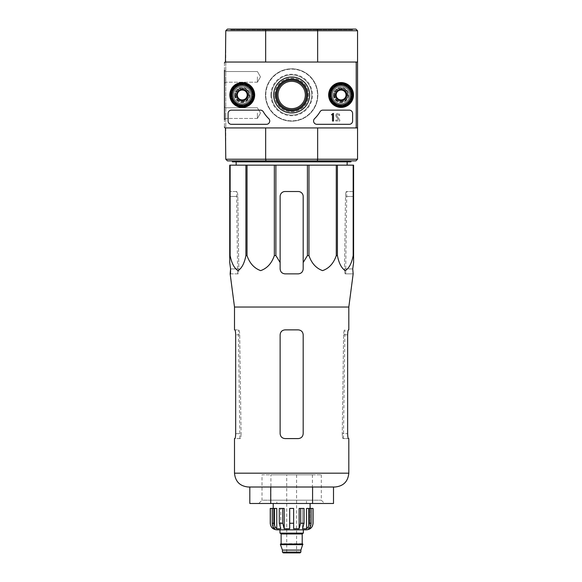 <?xml version="1.0" encoding="UTF-8"?>
<svg xmlns="http://www.w3.org/2000/svg" width="582" height="582" viewBox="0 0 582 582"><rect width="100%" height="100%" fill="white"/><g stroke="black" fill="none" stroke-linecap="round" stroke-linejoin="round"><path stroke-width="0.44" stroke-dasharray="2.91 2.18" d="M234.502 307.027L348.814 307.027M353.165 273.867L352.736 268.928L344.508 268.928L345.497 196.454L344.508 268.928C344.58 271.94 344.835 273.584 345.279 273.867L345.679 273.867L345.279 273.867C344.842 273.591 344.58 271.94 344.508 268.928L352.736 268.928M230.501 273.867L238.038 273.867C238.482 273.591 238.736 271.94 238.809 268.928L237.82 196.454L238.809 268.928C238.736 271.94 238.482 273.584 238.038 273.867L230.152 273.867M353.594 255.571L353.594 165.157L229.723 165.157L229.723 262.526L229.723 196.454L229.723 255.571L230.137 255.571C231.658 263.333 234.299 268.353 238.045 270.63C241.785 268.266 244.411 263.246 245.91 255.571L247.03 255.571C249.671 263.333 254.239 268.353 260.729 270.63C267.211 268.266 271.75 263.246 274.348 255.571L275.89 255.571L280.131 262.526L280.131 196.454A4.94 4.94 0 0 1 285.071 191.514C282.081 191.791 280.429 193.442 280.131 196.454L280.131 268.928C280.429 271.94 282.081 273.584 285.071 273.867C282.074 273.576 280.422 271.932 280.131 268.928C280.437 271.94 282.081 273.591 285.071 273.867L298.246 273.867C301.236 273.591 302.887 271.94 303.186 268.928C302.895 271.925 301.25 273.576 298.246 273.867C301.243 273.584 302.887 271.94 303.186 268.928L303.186 196.454C302.887 193.442 301.243 191.798 298.246 191.514A4.94 4.94 0 0 1 303.186 196.454L303.186 262.526L307.427 255.571L308.969 255.571C311.603 263.333 316.172 268.353 322.661 270.63C329.143 268.266 333.69 263.246 336.287 255.571L337.407 255.571C338.935 263.333 341.569 268.353 345.315 270.63C349.062 268.266 351.681 263.246 353.179 255.571L353.594 255.571L353.594 262.526L353.594 196.454L345.497 196.454C345.65 193.442 345.948 191.798 346.392 191.514L346.785 191.514L346.392 191.514C345.948 191.791 345.65 193.442 345.497 196.454L353.594 196.454M353.594 191.514L346.392 191.514L353.594 191.514M236.932 191.514L229.723 191.514L229.723 196.454L229.723 191.514L236.932 191.514C237.369 191.791 237.667 193.442 237.82 196.454C237.667 193.442 237.369 191.798 236.932 191.514M236.183 165.157L347.134 165.157L236.183 165.157M280.131 262.526L280.131 196.454C280.429 193.442 282.074 191.798 285.071 191.514L298.246 191.514C301.236 191.791 302.887 193.442 303.186 196.454L303.186 262.526M285.071 191.514L298.246 191.514L285.071 191.514M230.137 165.157L230.137 255.571M245.91 165.157L245.91 255.571M247.03 165.157L247.03 255.571M274.348 165.157L274.348 255.571M275.89 165.157L275.89 255.571M307.427 165.157L307.427 255.571M308.969 165.157L308.969 255.571M336.287 165.157L336.287 255.571M337.407 165.157L337.407 255.571M353.179 165.157L353.179 255.571M273.54 94.99A18.122 18.122 0 0 1 300.719 79.297A18.122 18.122 0 0 1 300.719 110.675A18.122 18.122 0 0 1 273.54 94.99A18.122 18.122 0 0 1 300.719 79.297A18.122 18.122 0 0 1 300.719 110.675A18.122 18.122 0 0 1 273.54 94.99M352.605 29.1L230.712 29.1L352.605 29.1L352.605 29.762L230.712 29.762L352.605 29.762M317.336 29.1L317.648 30.744L265.668 30.744L265.668 62.041L225.772 62.041L265.668 62.041L225.772 62.041L225.772 30.744L227.417 29.1L355.9 29.1L357.544 30.744L357.544 127.931L317.648 127.931L357.544 127.931L317.648 127.931L317.648 159.228L265.668 159.228L265.668 127.931L225.772 127.931L265.668 127.931M231.207 94.99A11.036 11.036 0 0 1 247.765 85.43A11.036 11.036 0 0 1 247.765 104.542A11.036 11.036 0 0 1 231.207 94.99A11.036 11.036 0 0 1 247.765 85.43A11.036 11.036 0 0 1 247.765 104.542A11.036 11.036 0 0 1 231.207 94.99M330.038 94.99A11.036 11.036 0 0 1 346.596 85.43A11.036 11.036 0 0 1 346.596 104.542A11.036 11.036 0 0 1 330.038 94.99A11.036 11.036 0 0 1 346.596 85.43A11.036 11.036 0 0 1 346.596 104.542A11.036 11.036 0 0 1 330.038 94.99M265.668 62.041L225.772 62.041L225.772 127.931L355.238 127.931A0.989 0.989 0 0 0 356.228 126.941L356.228 63.031A0.989 0.989 0 0 0 355.238 62.041L225.445 62.041A0.989 0.989 0 0 0 224.456 63.031L224.456 126.941A0.989 0.989 0 0 0 225.445 127.931L355.238 127.931A0.989 0.989 0 0 0 356.228 126.941L356.228 63.031A0.989 0.989 0 0 0 355.238 62.041L225.772 62.041L225.772 159.228L227.417 160.872L265.981 160.872L265.668 159.228L225.772 159.228M357.544 159.228L317.648 159.228L317.336 160.872L355.9 160.872L357.544 159.228L357.544 127.931M265.472 94.99A26.19 26.19 0 0 1 304.757 72.306A26.19 26.19 0 0 1 304.757 117.666A26.19 26.19 0 0 1 265.472 94.99A26.19 26.19 0 0 1 304.757 72.306A26.19 26.19 0 0 1 304.757 117.666A26.19 26.19 0 0 1 265.472 94.99M357.544 30.744L317.648 30.744L317.648 62.041L357.544 62.041M317.336 160.872L265.981 160.872M350.961 160.872L232.363 160.872L350.961 160.872M225.772 30.744L265.668 30.744L265.981 29.1M330.7 94.99A10.374 10.374 0 0 1 346.261 85.998A10.374 10.374 0 0 1 346.261 103.974A10.374 10.374 0 0 1 330.7 94.99A10.374 10.374 0 0 1 346.261 85.998A10.374 10.374 0 0 1 346.261 103.974A10.374 10.374 0 0 1 330.7 94.99A10.374 10.374 0 0 1 346.261 85.998A10.374 10.374 0 0 1 346.261 103.974A10.374 10.374 0 0 1 330.7 94.99A10.374 10.374 0 0 1 346.261 85.998A10.374 10.374 0 0 1 346.261 103.974A10.374 10.374 0 0 1 330.7 94.99A10.374 10.374 0 0 1 346.261 85.998A10.374 10.374 0 0 1 346.261 103.974A10.374 10.374 0 0 1 330.7 94.99M231.869 94.99A10.374 10.374 0 0 1 247.43 85.998A10.374 10.374 0 0 1 247.43 103.974A10.374 10.374 0 0 1 231.869 94.99A10.374 10.374 0 0 1 247.43 85.998A10.374 10.374 0 0 1 247.43 103.974A10.374 10.374 0 0 1 231.869 94.99A10.374 10.374 0 0 1 247.43 85.998A10.374 10.374 0 0 1 247.43 103.974A10.374 10.374 0 0 1 231.869 94.99A10.374 10.374 0 0 1 247.43 85.998A10.374 10.374 0 0 1 247.43 103.974A10.374 10.374 0 0 1 231.869 94.99A10.374 10.374 0 0 1 247.43 85.998A10.374 10.374 0 0 1 247.43 103.974A10.374 10.374 0 0 1 231.869 94.99M271.561 94.99A20.094 20.094 0 0 1 301.709 77.581A20.094 20.094 0 0 1 301.709 112.391A20.094 20.094 0 0 1 271.561 94.99A20.094 20.094 0 0 1 301.709 77.581A20.094 20.094 0 0 1 301.709 112.391A20.094 20.094 0 0 1 271.561 94.99A20.094 20.094 0 0 1 301.709 77.581A20.094 20.094 0 0 1 301.709 112.391A20.094 20.094 0 0 1 271.561 94.99A20.094 20.094 0 0 1 301.709 77.581A20.094 20.094 0 0 1 301.709 112.391A20.094 20.094 0 0 1 271.561 94.99A20.094 20.094 0 0 1 301.709 77.581A20.094 20.094 0 0 1 301.709 112.391A20.094 20.094 0 0 1 271.561 94.99M232.363 161.861L350.961 161.861M236.139 161.861L347.178 161.861L236.139 161.861M258.714 503.488L324.603 503.488L258.714 503.488L262.009 500.193L321.308 500.193L262.009 500.193L262.009 474.825L321.308 474.825L262.009 474.825M333.501 503.488L249.816 503.488M249.816 487.01L270.739 487.01L249.816 487.01M270.739 503.488L270.739 487.01L312.578 487.01L270.739 487.01M312.578 503.488L312.578 487.01L333.501 487.01L312.578 487.01M248.339 487.01L334.977 487.01M352.816 273.867L345.279 273.867L352.816 273.867M303.186 334.817L303.186 433.648C302.887 436.653 301.236 438.304 298.246 438.588L285.071 438.588C282.081 438.304 280.437 436.66 280.131 433.648L280.131 334.817C280.429 331.805 282.081 330.154 285.071 329.87L298.246 329.87C301.236 330.154 302.887 331.805 303.186 334.817L303.186 433.648C302.887 436.653 301.243 438.304 298.246 438.588C301.236 438.304 302.88 436.66 303.186 433.648L303.186 334.817C302.887 331.805 301.243 330.154 298.246 329.87L285.071 329.87C282.081 330.154 280.429 331.805 280.131 334.817C280.429 331.805 282.074 330.161 285.071 329.87L298.246 329.87C301.236 330.154 302.887 331.805 303.186 334.817M285.071 438.588L298.246 438.588L285.071 438.588C282.081 438.304 280.429 436.653 280.131 433.648C280.429 436.653 282.081 438.304 285.071 438.588M234.502 329.87L238.795 329.87C239.246 330.154 239.551 331.805 239.711 334.817L241.072 433.648L239.711 334.817C239.558 331.805 239.246 330.154 238.795 329.87L234.881 329.87C235.303 330.154 235.565 331.805 235.674 334.817L235.674 433.648L241.072 433.648C240.992 436.653 240.715 438.304 240.257 438.588L234.502 438.588M235.674 433.648L241.072 433.648C240.984 436.66 240.715 438.304 240.257 438.588L234.881 438.588M348.814 438.588L343.06 438.588C342.602 438.304 342.332 436.66 342.252 433.648C342.332 436.653 342.602 438.304 343.06 438.588L348.436 438.588C348.014 438.304 347.752 436.653 347.643 433.648L342.252 433.648L343.606 334.817C343.766 331.805 344.071 330.154 344.522 329.87L344.937 329.87L344.522 329.87C344.071 330.154 343.766 331.805 343.606 334.817L342.252 433.648L347.643 433.648L347.643 334.817L343.606 334.817L347.643 334.817M348.436 329.87L348.814 329.87M280.131 334.817L280.131 433.648L280.131 334.817M225.445 62.041A0.989 0.989 0 0 0 224.456 63.031A0.989 0.989 0 0 1 225.445 62.041L355.238 62.041A0.989 0.989 0 0 1 356.228 63.031L356.228 126.941A0.989 0.989 0 0 1 355.238 127.931L225.445 127.931A0.989 0.989 0 0 1 224.456 126.941A0.989 0.989 0 0 0 225.445 127.931M224.456 76.868L224.456 83.459L224.456 76.868M224.456 113.104L224.456 119.696L224.456 113.104M274.922 94.99A16.733 16.733 0 0 0 300.028 109.481A16.733 16.733 0 0 0 300.028 80.491A16.733 16.733 0 0 0 274.922 94.99M333.53 94.99A7.544 7.544 0 0 0 344.842 101.523A7.544 7.544 0 0 0 344.842 88.457A7.544 7.544 0 0 0 333.53 94.99A7.544 7.544 0 0 1 344.842 88.457A7.544 7.544 0 0 1 344.842 101.523A7.544 7.544 0 0 1 333.53 94.99M234.699 94.99A7.544 7.544 0 0 0 246.019 101.523A7.544 7.544 0 0 0 246.019 88.457A7.544 7.544 0 0 0 234.699 94.99A7.544 7.544 0 0 1 246.019 88.457A7.544 7.544 0 0 1 246.019 101.523A7.544 7.544 0 0 1 234.699 94.99M352.605 113.432L352.605 121.012L352.605 113.432A3.296 3.296 0 0 0 349.309 110.144L322.85 110.144L349.309 110.144A3.296 3.296 0 0 1 352.605 113.432A3.296 3.296 0 0 0 349.309 110.144L322.85 110.144A3.296 3.296 0 0 0 320.013 111.759A32.941 32.941 0 0 1 314.586 118.648A32.941 32.941 0 0 0 320.013 111.759A3.296 3.296 0 0 1 322.85 110.144A3.296 3.296 0 0 0 320.013 111.759A32.941 32.941 0 0 1 314.586 118.648A3.296 3.296 0 0 0 316.877 124.308L349.309 124.308L316.877 124.308A3.296 3.296 0 0 1 314.586 118.648A3.296 3.296 0 0 0 316.877 124.308L349.309 124.308A3.296 3.296 0 0 0 352.605 121.012A3.296 3.296 0 0 1 349.309 124.308A3.296 3.296 0 0 0 352.605 121.012L352.605 113.432M266.44 124.308L231.374 124.308L266.44 124.308A3.296 3.296 0 0 0 268.738 118.648A32.941 32.941 0 0 1 263.304 111.759A32.941 32.941 0 0 0 268.738 118.648A3.296 3.296 0 0 1 266.44 124.308A3.296 3.296 0 0 0 268.738 118.648A32.941 32.941 0 0 1 263.304 111.759A3.296 3.296 0 0 0 260.467 110.144L231.374 110.144L260.467 110.144A3.296 3.296 0 0 1 263.304 111.759A3.296 3.296 0 0 0 260.467 110.144L231.374 110.144A3.296 3.296 0 0 0 228.079 113.432L228.079 121.012L228.079 113.432A3.296 3.296 0 0 1 231.374 110.144A3.296 3.296 0 0 0 228.079 113.432L228.079 121.012A3.296 3.296 0 0 0 231.374 124.308A3.296 3.296 0 0 1 228.079 121.012A3.296 3.296 0 0 0 231.374 124.308L266.44 124.308M273.693 94.99A17.969 17.969 0 0 0 300.647 110.551A17.969 17.969 0 0 0 300.647 79.421A17.969 17.969 0 0 0 273.693 94.99M328.655 94.99A12.418 12.418 0 0 0 347.287 105.742A12.418 12.418 0 0 0 347.287 84.23A12.418 12.418 0 0 0 328.655 94.99M229.825 94.99A12.418 12.418 0 0 0 248.456 105.742A12.418 12.418 0 0 0 248.456 84.23A12.418 12.418 0 0 0 229.825 94.99M230.057 94.99A12.186 12.186 0 0 0 248.339 105.546A12.186 12.186 0 0 0 248.339 84.434A12.186 12.186 0 0 0 230.057 94.99M235.164 94.99A7.086 7.086 0 0 0 245.786 101.123A7.086 7.086 0 0 0 245.786 88.85A7.086 7.086 0 0 0 235.164 94.99A7.086 7.086 0 0 1 245.786 88.85A7.086 7.086 0 0 1 245.786 101.123A7.086 7.086 0 0 1 235.164 94.99M328.888 94.99A12.186 12.186 0 0 0 347.17 105.546A12.186 12.186 0 0 0 347.17 84.434A12.186 12.186 0 0 0 328.888 94.99M333.988 94.99A7.086 7.086 0 0 0 344.617 101.123A7.086 7.086 0 0 0 344.617 88.85A7.086 7.086 0 0 0 333.988 94.99A7.086 7.086 0 0 1 344.617 88.85A7.086 7.086 0 0 1 344.617 101.123A7.086 7.086 0 0 1 333.988 94.99M275.781 94.99A15.874 15.874 0 0 0 299.599 108.739A15.874 15.874 0 0 0 299.599 81.24A15.874 15.874 0 0 0 275.781 94.99M276.887 94.99A14.768 14.768 0 0 0 299.046 107.779A14.768 14.768 0 0 0 299.046 82.193A14.768 14.768 0 0 0 276.887 94.99M257.397 113.104L257.397 118.444L257.397 113.104M225.7 113.104L225.7 118.444L225.7 113.104M257.397 76.868L257.397 82.208L257.397 76.868M225.7 76.868L225.7 82.208L225.7 76.868M339.815 121.012L339.815 120.023L339.815 121.012L335.799 121.012L339.815 121.012M335.799 120.023L335.799 121.012L335.799 120.023L338.608 120.023L335.799 120.023M336.069 116.4L338.608 120.023L336.069 116.4A1.979 1.979 0 0 1 337.269 113.505A1.979 1.979 0 0 1 339.757 115.411A1.979 1.979 0 0 0 337.269 113.505A1.979 1.979 0 0 0 336.069 116.4M338.768 115.411L339.757 115.411L338.768 115.411A0.989 0.989 0 0 0 337.538 114.45A0.989 0.989 0 0 0 336.905 115.876L339.815 120.023L336.905 115.876A0.989 0.989 0 0 1 337.538 114.45A0.989 0.989 0 0 1 338.768 115.411M336.134 97.841L341.074 100.693L346.014 97.841L346.014 92.131L341.074 89.279L336.134 92.131L336.134 97.841A5.704 5.704 0 0 0 346.014 97.841A5.704 5.704 0 0 0 341.074 89.279A5.704 5.704 0 0 0 336.134 97.841L336.134 92.131L341.074 89.279L346.014 92.131L346.014 97.841L343.547 99.267A4.94 4.94 0 0 0 343.547 90.705A4.94 4.94 0 0 0 336.134 94.99A4.94 4.94 0 0 0 338.6 99.267L336.134 97.841M330.86 94.99A10.214 10.214 0 0 0 346.181 103.829A10.214 10.214 0 0 0 346.181 86.143A10.214 10.214 0 0 0 330.86 94.99M329.543 94.99A11.531 11.531 0 0 0 346.836 104.971A11.531 11.531 0 0 0 346.836 85.001A11.531 11.531 0 0 0 329.543 94.99A11.531 11.531 0 0 0 346.836 104.971A11.531 11.531 0 0 0 346.836 85.001A11.531 11.531 0 0 0 329.543 94.99A11.531 11.531 0 0 1 346.836 85.001A11.531 11.531 0 0 1 346.836 104.971A11.531 11.531 0 0 1 329.543 94.99M329.87 94.99A11.204 11.204 0 0 0 346.676 104.687A11.204 11.204 0 0 0 346.676 85.285A11.204 11.204 0 0 0 329.87 94.99A11.204 11.204 0 0 1 346.676 85.285A11.204 11.204 0 0 1 346.676 104.687A11.204 11.204 0 0 1 329.87 94.99M334.323 94.99A6.751 6.751 0 0 0 344.449 100.839A6.751 6.751 0 0 0 344.449 89.141A6.751 6.751 0 0 0 334.323 94.99A6.751 6.751 0 0 1 344.449 89.141A6.751 6.751 0 0 1 344.449 100.839A6.751 6.751 0 0 1 334.323 94.99M334.483 94.99A6.591 6.591 0 0 0 344.369 100.693A6.591 6.591 0 0 0 344.369 89.279A6.591 6.591 0 0 0 334.483 94.99A6.591 6.591 0 0 0 344.369 100.693A6.591 6.591 0 0 0 344.369 89.279A6.591 6.591 0 0 0 334.483 94.99A6.591 6.591 0 0 1 344.369 89.279A6.591 6.591 0 0 1 344.369 100.693A6.591 6.591 0 0 1 334.483 94.99A6.591 6.591 0 0 1 344.369 89.279A6.591 6.591 0 0 1 344.369 100.693A6.591 6.591 0 0 1 334.483 94.99M335.901 94.99A5.173 5.173 0 0 0 343.664 99.464A5.173 5.173 0 0 0 343.664 90.508A5.173 5.173 0 0 0 335.901 94.99A5.173 5.173 0 0 1 343.664 90.508A5.173 5.173 0 0 1 343.664 99.464A5.173 5.173 0 0 1 335.901 94.99M338.6 99.267A4.94 4.94 0 0 0 343.547 99.267L341.074 100.693L338.6 99.267M237.303 97.841L242.243 100.693L247.183 97.841L247.183 92.131L242.243 89.279L237.303 92.131L237.303 97.841A5.704 5.704 0 0 0 247.183 97.841A5.704 5.704 0 0 0 242.243 89.279A5.704 5.704 0 0 0 237.303 97.841L237.303 92.131L242.243 89.279L247.183 92.131L247.183 97.841L244.716 99.267A4.94 4.94 0 0 0 244.716 90.705A4.94 4.94 0 0 0 237.303 94.99A4.94 4.94 0 0 0 239.769 99.267L237.303 97.841M232.029 94.99A10.214 10.214 0 0 0 247.35 103.829A10.214 10.214 0 0 0 247.35 86.143A10.214 10.214 0 0 0 232.029 94.99M230.712 94.99A11.531 11.531 0 0 0 248.012 104.971A11.531 11.531 0 0 0 248.012 85.001A11.531 11.531 0 0 0 230.712 94.99A11.531 11.531 0 0 0 248.012 104.971A11.531 11.531 0 0 0 248.012 85.001A11.531 11.531 0 0 0 230.712 94.99A11.531 11.531 0 0 1 248.012 85.001A11.531 11.531 0 0 1 248.012 104.971A11.531 11.531 0 0 1 230.712 94.99M231.039 94.99A11.204 11.204 0 0 0 247.845 104.687A11.204 11.204 0 0 0 247.845 85.285A11.204 11.204 0 0 0 231.039 94.99A11.204 11.204 0 0 1 247.845 85.285A11.204 11.204 0 0 1 247.845 104.687A11.204 11.204 0 0 1 231.039 94.99M235.492 94.99A6.751 6.751 0 0 0 245.619 100.839A6.751 6.751 0 0 0 245.619 89.141A6.751 6.751 0 0 0 235.492 94.99A6.751 6.751 0 0 1 245.619 89.141A6.751 6.751 0 0 1 245.619 100.839A6.751 6.751 0 0 1 235.492 94.99M235.652 94.99A6.591 6.591 0 0 0 245.539 100.693A6.591 6.591 0 0 0 245.539 89.279A6.591 6.591 0 0 0 235.652 94.99A6.591 6.591 0 0 0 245.539 100.693A6.591 6.591 0 0 0 245.539 89.279A6.591 6.591 0 0 0 235.652 94.99A6.591 6.591 0 0 1 245.539 89.279A6.591 6.591 0 0 1 245.539 100.693A6.591 6.591 0 0 1 235.652 94.99A6.591 6.591 0 0 1 245.539 89.279A6.591 6.591 0 0 1 245.539 100.693A6.591 6.591 0 0 1 235.652 94.99M237.07 94.99A5.173 5.173 0 0 0 244.833 99.464A5.173 5.173 0 0 0 244.833 90.508A5.173 5.173 0 0 0 237.07 94.99A5.173 5.173 0 0 1 244.833 90.508A5.173 5.173 0 0 1 244.833 99.464A5.173 5.173 0 0 1 237.07 94.99M239.769 99.267A4.94 4.94 0 0 0 244.716 99.267L242.243 100.693L239.769 99.267M331.682 94.99A9.392 9.392 0 0 1 345.766 86.856A9.392 9.392 0 0 1 345.766 103.116A9.392 9.392 0 0 1 331.682 94.99A9.392 9.392 0 0 1 345.766 86.856A9.392 9.392 0 0 1 345.766 103.116A9.392 9.392 0 0 1 331.682 94.99M341.074 86.42A8.563 8.563 0 0 1 348.494 99.267A8.563 8.563 0 0 1 333.653 99.267A8.563 8.563 0 0 1 341.074 86.42A8.563 8.563 0 0 1 348.494 99.267A8.563 8.563 0 0 1 333.653 99.267A8.563 8.563 0 0 1 341.074 86.42A8.563 8.563 0 0 1 348.494 99.267A8.563 8.563 0 0 1 333.653 99.267A8.563 8.563 0 0 1 341.074 86.42A8.563 8.563 0 0 1 348.494 99.267A8.563 8.563 0 0 1 333.653 99.267A8.563 8.563 0 0 1 341.074 86.42M330.365 94.99A10.709 10.709 0 0 1 346.428 85.714A10.709 10.709 0 0 1 346.428 104.258A10.709 10.709 0 0 1 330.365 94.99A10.709 10.709 0 0 1 346.428 85.714A10.709 10.709 0 0 1 346.428 104.258A10.709 10.709 0 0 1 330.365 94.99M341.074 89.65A5.34 5.34 0 0 1 345.701 97.66A5.34 5.34 0 0 1 336.447 97.66A5.34 5.34 0 0 1 341.074 89.65A5.34 5.34 0 0 1 346.414 94.99A5.34 5.34 0 0 1 341.074 100.33A5.34 5.34 0 0 1 335.734 94.99A5.34 5.34 0 0 1 341.074 89.65A5.34 5.34 0 0 1 345.701 97.66A5.34 5.34 0 0 1 336.447 97.66A5.34 5.34 0 0 1 341.074 89.65A5.34 5.34 0 0 1 345.701 97.66A5.34 5.34 0 0 1 336.447 97.66A5.34 5.34 0 0 1 341.074 89.65M232.858 94.99A9.392 9.392 0 0 1 246.935 86.856A9.392 9.392 0 0 1 246.935 103.116A9.392 9.392 0 0 1 232.858 94.99A9.392 9.392 0 0 1 246.935 86.856A9.392 9.392 0 0 1 246.935 103.116A9.392 9.392 0 0 1 232.858 94.99M242.243 86.42A8.563 8.563 0 0 1 249.663 99.267A8.563 8.563 0 0 1 234.822 99.267A8.563 8.563 0 0 1 242.243 86.42A8.563 8.563 0 0 1 249.663 99.267A8.563 8.563 0 0 1 234.822 99.267A8.563 8.563 0 0 1 242.243 86.42A8.563 8.563 0 0 1 249.663 99.267A8.563 8.563 0 0 1 234.822 99.267A8.563 8.563 0 0 1 242.243 86.42A8.563 8.563 0 0 1 249.663 99.267A8.563 8.563 0 0 1 234.822 99.267A8.563 8.563 0 0 1 242.243 86.42M231.534 94.99A10.709 10.709 0 0 1 247.597 85.714A10.709 10.709 0 0 1 247.597 104.258A10.709 10.709 0 0 1 231.534 94.99A10.709 10.709 0 0 1 247.597 85.714A10.709 10.709 0 0 1 247.597 104.258A10.709 10.709 0 0 1 231.534 94.99M242.243 89.65A5.34 5.34 0 0 1 246.87 97.66A5.34 5.34 0 0 1 237.616 97.66A5.34 5.34 0 0 1 242.243 89.65A5.34 5.34 0 0 1 247.583 94.99A5.34 5.34 0 0 1 242.243 100.33A5.34 5.34 0 0 1 236.903 94.99A5.34 5.34 0 0 1 242.243 89.65A5.34 5.34 0 0 1 246.87 97.66A5.34 5.34 0 0 1 237.616 97.66A5.34 5.34 0 0 1 242.243 89.65A5.34 5.34 0 0 1 246.87 97.66A5.34 5.34 0 0 1 237.616 97.66A5.34 5.34 0 0 1 242.243 89.65M224.456 106.521L225.7 107.765L257.397 107.765L260.481 113.104L257.397 118.444L260.481 113.104L257.397 107.765L225.7 107.765L224.456 106.521L224.456 119.696L225.7 118.444L224.456 119.696M224.456 70.276L225.7 71.528L257.397 71.528L260.481 76.868L257.397 82.208L260.481 76.868L257.397 71.528L225.7 71.528L224.456 70.276L224.456 83.459L225.7 82.208L224.456 83.459M224.456 126.941L224.456 63.031M265.799 94.99A25.863 25.863 0 0 1 304.59 72.59A25.863 25.863 0 0 1 304.59 117.382A25.863 25.863 0 0 1 265.799 94.99A25.863 25.863 0 0 1 304.59 72.59A25.863 25.863 0 0 1 304.59 117.382A25.863 25.863 0 0 1 265.799 94.99M274.82 94.99A16.842 16.842 0 0 1 300.079 80.403A16.842 16.842 0 0 1 300.079 109.569A16.842 16.842 0 0 1 274.82 94.99M332.511 113.432L333.501 113.432L333.501 121.012L332.511 121.012L332.511 114.719L331.522 114.756L332.016 114.261A0.495 0.495 0 0 0 332.511 113.766L332.511 113.432M303.353 529.838L279.964 529.838L303.353 529.838M276.836 529.838L306.481 529.838M300.057 552.9L283.259 552.9M286.715 552.9L296.602 552.9L286.715 552.9L286.715 474.825L296.602 474.825L286.715 474.825M300.879 550.092L282.437 550.092M302.858 544.665L280.459 544.665M302.858 544.003L280.459 544.003M302.531 544.003L280.786 544.003L302.531 544.003M303.026 533.134L280.291 533.134L303.026 533.134M303.353 533.134L279.964 533.134M293.634 523.254L293.634 508.428L289.683 508.428L289.683 523.254L293.634 523.254L293.634 508.428L289.683 508.428L293.634 508.428L293.634 528.754L299.119 528.754L299.119 508.428L304.03 508.428L300.61 508.428L300.61 523.254L304.03 523.254L302.538 528.754L302.538 508.428L300.61 508.428M310.002 527.139L310.002 508.428L311.115 508.428L311.115 523.254C311.05 525.582 310.184 527.416 308.533 528.754L308.533 508.428L311.115 508.428L309.137 508.428L309.137 523.254C309.071 525.582 308.213 527.416 306.554 528.754L302.538 528.754L302.538 508.428L304.03 508.428L304.03 523.254M313.072 508.428L312.978 523.254C312.89 525.575 311.901 527.408 310.002 528.754L308.533 528.754L308.533 508.428L306.554 508.428L311.115 508.428M274.18 508.428L274.18 523.254C274.246 525.582 275.104 527.416 276.763 528.754L276.763 508.428L272.209 508.428L274.784 508.428L274.784 528.754L274.784 508.428L276.763 508.428L272.209 508.428L272.209 523.254C272.274 525.582 273.133 527.416 274.784 528.754L273.314 528.754L273.314 508.428L270.244 508.428M282.707 508.428L282.707 523.254L284.198 528.754L284.198 508.428L279.287 508.428L280.779 508.428L280.779 528.754L280.779 508.428L284.198 508.428L279.287 508.428L279.287 523.254L280.779 528.754L276.763 528.754M289.683 523.254L289.683 528.754L284.198 528.754M270.906 474.825L312.41 474.825L270.906 474.825L270.906 500.193L312.41 500.193L270.906 500.193M276.836 500.193L306.481 500.193L276.836 500.193L276.836 503.488L306.481 503.488L306.481 500.193M306.481 503.488L276.836 503.488M310.104 503.488L273.213 503.488L310.104 503.488M289.683 528.754L289.683 508.428L289.683 528.754M273.314 527.139L273.314 508.428L272.209 508.428M309.137 508.428L306.554 508.428L306.554 528.754M310.002 528.754L310.002 508.428L312.978 508.428M237.82 196.454L229.723 196.454L237.82 196.454M238.809 268.928L230.581 268.928L238.809 268.928M270.906 94.99A20.756 20.756 0 0 1 302.036 77.013A20.756 20.756 0 0 1 302.036 112.959A20.756 20.756 0 0 1 270.906 94.99M234.502 473.181L348.814 473.181M239.711 334.817L235.674 334.817L239.711 334.817M300.879 552.078L282.437 552.078M302.204 543.675L281.121 543.675M302.204 533.956L281.121 533.956M309.137 523.254L311.115 523.254M272.209 523.254L274.18 523.254M279.287 523.254L282.707 523.254M230.712 29.1L230.712 29.762M237.638 273.867L236.532 191.514M345.679 273.867L346.785 191.514M239.835 438.588L238.387 329.87M343.482 438.588L344.937 329.87M321.308 474.825L321.308 500.193L324.603 503.488M257.397 118.444L225.7 118.444L257.397 118.444M257.397 82.208L225.7 82.208L257.397 82.208M296.602 474.825L296.602 552.9M312.41 474.825L312.41 500.193"/><path stroke-width="0.87" d="M230.137 165.157L230.137 255.571L229.723 255.571L229.723 165.157L353.594 165.157L353.594 262.526L352.736 268.928L353.165 273.867L348.814 307.027L234.502 307.027L234.502 329.87L234.881 329.87C235.303 330.161 235.565 331.805 235.674 334.817L235.674 433.648C235.565 436.653 235.303 438.304 234.881 438.588C235.303 438.304 235.565 436.653 235.674 433.648M353.594 255.571L353.179 255.571C351.659 263.333 349.025 268.353 345.272 270.63C341.532 268.266 338.906 263.246 337.407 255.571L336.287 255.571C333.646 263.333 329.077 268.353 322.588 270.63C316.106 268.266 311.566 263.246 308.969 255.571L307.427 255.571L303.186 262.526L303.186 268.928L303.186 196.454A4.94 4.94 0 0 0 298.246 191.514L285.071 191.514A4.94 4.94 0 0 0 280.131 196.454L280.131 268.928C280.422 271.925 282.066 273.576 285.071 273.867L298.246 273.867C301.243 273.576 302.895 271.932 303.186 268.928L303.186 262.526M275.89 165.157L275.89 255.571L280.131 262.526L280.131 268.928L280.131 262.526M275.89 255.571L274.348 255.571C271.714 263.333 267.145 268.353 260.656 270.63C254.174 268.266 249.627 263.246 247.03 255.571L245.91 255.571C244.382 263.333 241.748 268.353 238.002 270.63C234.255 268.266 231.636 263.246 230.137 255.571M229.723 262.526L229.723 255.571L229.723 262.526L230.581 268.928L229.723 262.526M230.501 273.867L230.581 268.928L230.152 273.867L234.502 307.027M352.736 268.928L353.594 262.526L353.594 196.454M274.348 165.157L274.348 255.571M307.427 165.157L307.427 255.571M308.969 165.157L308.969 255.571M247.03 165.157L247.03 255.571M245.91 165.157L245.91 255.571M353.179 165.157L353.179 255.571M337.407 165.157L337.407 255.571M336.287 165.157L336.287 255.571M357.544 30.744L317.648 30.744L317.648 62.041L357.544 62.041L357.544 30.744L355.9 29.1L227.417 29.1L225.772 30.744L225.445 62.041L355.238 62.041A0.989 0.989 0 0 1 356.228 63.031L356.228 126.941A0.989 0.989 0 0 1 355.238 127.931L225.445 127.931L225.772 159.228L265.668 159.228L265.668 127.931M276.836 94.99A14.826 14.826 0 0 1 299.068 82.149A14.826 14.826 0 0 1 299.068 107.823A14.826 14.826 0 0 1 276.836 94.99M317.336 29.1L317.648 30.744L265.668 30.744L265.668 62.041M317.336 160.872L317.648 159.228L265.668 159.228L265.981 160.872L355.9 160.872L357.544 159.228L357.544 127.931L317.648 127.931L317.648 159.228L357.544 159.228M357.544 62.041L357.544 127.931M225.772 159.228L227.417 160.872L265.981 160.872M265.981 29.1L265.668 30.744L225.772 30.744M277.985 94.99A13.677 13.677 0 0 1 298.493 83.146A13.677 13.677 0 0 1 298.493 106.826A13.677 13.677 0 0 1 277.985 94.99M350.961 160.872L350.961 161.861L232.363 161.861L232.363 160.872M236.183 165.157L236.139 161.861M249.816 487.01L249.816 503.488L333.501 503.488L333.501 487.01M270.739 503.488L270.739 487.01M312.578 503.488L312.578 487.01M348.814 307.027L348.814 329.87L348.436 329.87C348.014 330.154 347.752 331.805 347.643 334.817L347.643 433.648C347.752 436.653 348.014 438.304 348.436 438.588L348.814 438.588L348.814 473.181C348 481.583 343.387 486.196 334.977 487.01L248.339 487.01C239.937 486.196 235.324 481.583 234.502 473.181L234.502 438.588L234.881 438.588M303.186 334.817L303.186 433.648C302.887 436.653 301.236 438.304 298.246 438.588L285.071 438.588C282.074 438.304 280.429 436.653 280.131 433.648L280.131 334.817C280.429 331.805 282.081 330.154 285.071 329.87L298.246 329.87C301.243 330.161 302.887 331.805 303.186 334.817M347.643 334.817C347.752 331.805 348.014 330.161 348.436 329.87M224.456 119.696L224.456 70.276M224.456 83.459L224.456 106.521M224.456 63.031A0.989 0.989 0 0 1 225.445 62.041M225.445 127.931A0.989 0.989 0 0 1 224.456 126.941M229.825 94.99A12.418 12.418 0 0 1 248.456 84.23A12.418 12.418 0 0 1 248.456 105.742A12.418 12.418 0 0 1 229.825 94.99M328.655 94.99A12.418 12.418 0 0 1 347.287 84.23A12.418 12.418 0 0 1 347.287 105.742A12.418 12.418 0 0 1 328.655 94.99M273.693 94.99A17.969 17.969 0 0 1 300.647 79.421A17.969 17.969 0 0 1 300.647 110.551A17.969 17.969 0 0 1 273.693 94.99M349.309 110.144A3.296 3.296 0 0 1 352.605 113.432L352.605 121.012A3.296 3.296 0 0 1 349.309 124.308L316.877 124.308A3.296 3.296 0 0 1 314.586 118.648A32.941 32.941 0 0 0 320.013 111.759A3.296 3.296 0 0 1 322.85 110.144L349.309 110.144M260.467 110.144A3.296 3.296 0 0 1 263.304 111.759A32.941 32.941 0 0 0 268.738 118.648A3.296 3.296 0 0 1 266.44 124.308L231.374 124.308A3.296 3.296 0 0 1 228.079 121.012L228.079 113.432A3.296 3.296 0 0 1 231.374 110.144L260.467 110.144M230.057 94.99A12.186 12.186 0 0 1 248.339 84.434A12.186 12.186 0 0 1 248.339 105.546A12.186 12.186 0 0 1 230.057 94.99M328.888 94.99A12.186 12.186 0 0 1 347.17 84.434A12.186 12.186 0 0 1 347.17 105.546A12.186 12.186 0 0 1 328.888 94.99M275.781 94.99A15.874 15.874 0 0 1 299.599 81.24A15.874 15.874 0 0 1 299.599 108.739A15.874 15.874 0 0 1 275.781 94.99M276.785 94.99A14.87 14.87 0 0 1 299.097 82.106A14.87 14.87 0 0 1 299.097 107.866A14.87 14.87 0 0 1 276.785 94.99M333.501 113.432L332.511 113.766A0.495 0.495 0 0 1 332.016 114.261L331.522 114.756L332.511 114.719L332.511 121.012L333.501 121.012L333.501 113.432M336.134 92.131L341.074 89.279L346.014 92.131L346.014 97.841L341.074 100.693L336.134 97.841L336.134 92.131A5.704 5.704 0 0 1 346.014 92.131A5.704 5.704 0 0 1 341.074 100.693A5.704 5.704 0 0 1 336.134 92.131L336.134 97.841L341.074 100.693L346.014 97.841L346.014 92.131L343.547 90.705A4.94 4.94 0 0 1 343.547 99.267A4.94 4.94 0 0 1 336.134 94.99A4.94 4.94 0 0 1 338.6 90.705L336.134 92.131M330.86 94.99A10.214 10.214 0 0 1 346.181 86.143A10.214 10.214 0 0 1 346.181 103.829A10.214 10.214 0 0 1 330.86 94.99M329.543 94.99A11.531 11.531 0 0 1 346.836 85.001A11.531 11.531 0 0 1 346.836 104.971A11.531 11.531 0 0 1 329.543 94.99M338.6 90.705A4.94 4.94 0 0 1 343.547 90.705L341.074 89.279L338.6 90.705M237.303 92.131L242.243 89.279L247.183 92.131L247.183 97.841L242.243 100.693L237.303 97.841L237.303 92.131A5.704 5.704 0 0 1 247.183 92.131A5.704 5.704 0 0 1 242.243 100.693A5.704 5.704 0 0 1 237.303 92.131L237.303 97.841L242.243 100.693L247.183 97.841L247.183 92.131L244.716 90.705A4.94 4.94 0 0 1 244.716 99.267A4.94 4.94 0 0 1 237.303 94.99A4.94 4.94 0 0 1 239.769 90.705L237.303 92.131M232.029 94.99A10.214 10.214 0 0 1 247.35 86.143A10.214 10.214 0 0 1 247.35 103.829A10.214 10.214 0 0 1 232.029 94.99M230.712 94.99A11.531 11.531 0 0 1 248.012 85.001A11.531 11.531 0 0 1 248.012 104.971A11.531 11.531 0 0 1 230.712 94.99M239.769 90.705A4.94 4.94 0 0 1 244.716 90.705L242.243 89.279L239.769 90.705M309.137 508.428L309.137 523.254C309.071 525.582 308.213 527.416 306.554 528.754L306.554 508.428L313.072 508.428L313.072 523.254C312.68 527.256 310.482 529.445 306.481 529.838L276.836 529.838C272.834 529.453 270.637 527.256 270.244 523.254L270.339 523.254C270.419 525.575 271.416 527.408 273.314 528.754L274.784 528.754C273.133 527.416 272.274 525.582 272.209 523.254L272.209 508.428L274.18 508.428L274.18 523.254L272.209 523.254M300.879 552.078L282.437 552.078L283.259 552.9L300.057 552.9L300.879 552.078L300.879 550.092L302.858 544.003L280.459 544.003L280.459 544.665L302.858 544.665M282.437 552.078L282.437 550.092L300.879 550.092M280.786 544.003L302.531 544.003M302.204 543.675L302.204 533.956L303.026 533.134M279.964 529.838L279.964 533.134L303.353 533.134L303.353 529.838M293.634 523.254L289.683 523.254L289.683 508.428L293.634 508.428L293.634 528.754L299.119 528.754L300.61 523.254L299.119 528.754L299.119 508.428L304.03 508.428L304.03 523.254L300.61 523.254L300.61 508.428M312.978 508.428L312.978 523.254C312.898 525.575 311.901 527.408 310.002 528.754L310.002 527.139M311.115 508.428L311.115 523.254C311.05 525.582 310.184 527.416 308.533 528.754L310.002 528.754M304.03 523.254L302.538 528.754L306.554 528.754M289.683 523.254L289.683 528.754L284.198 528.754L282.707 523.254L279.287 523.254L280.779 528.754L276.763 528.754C275.104 527.416 274.246 525.582 274.18 523.254M273.314 527.139L273.314 528.754C271.416 527.408 270.426 525.575 270.339 523.254L270.339 508.428L270.339 523.254M279.287 523.254L279.287 508.428L282.707 508.428L282.707 523.254M270.244 523.254L270.244 508.428L272.209 508.428M284.198 528.754L284.198 508.428L282.707 508.428M276.763 528.754L276.763 508.428L274.18 508.428M310.104 508.428L310.104 503.488M348.814 473.181L234.502 473.181M281.121 543.675L281.121 533.956L302.204 533.956M311.115 523.254L309.137 523.254M347.134 165.157L347.178 161.861M282.437 550.092L280.459 544.665M281.121 533.956L280.291 533.134M273.213 508.428L273.213 503.488"/></g></svg>
